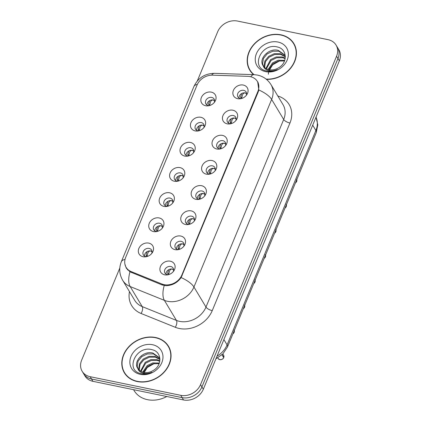 <?xml version="1.0" encoding="UTF-8"?>
<svg xmlns="http://www.w3.org/2000/svg" width="421" height="421" viewBox="0 0 421 421"><rect width="100%" height="100%" fill="white"/><g stroke="black" fill="none" stroke-linecap="round" stroke-linejoin="round"><path stroke-width="0.63" d="M195.218 130.915A7.962 6.573 149 0 1 190.96 122.648A7.962 6.573 149 0 1 200.859 117.291A7.962 6.573 149 0 1 204.29 127.063A7.962 6.573 149 0 1 197.712 131.015A7.962 6.573 149 0 1 195.218 130.915M203.701 127.821A4.778 3.942 -31 0 0 203.68 124.216A4.778 3.942 -31 0 0 201.275 122.585A4.778 3.942 -31 0 0 196.223 124.4A4.778 3.942 -31 0 0 195.486 129.136A4.778 3.942 -31 0 0 197.886 130.763A4.778 3.942 -31 0 0 198.659 130.852M184.793 156.08A7.962 6.573 149 0 1 180.535 147.813A7.962 6.573 149 0 1 190.434 142.456A7.962 6.573 149 0 1 193.865 152.228A7.962 6.573 149 0 1 187.287 156.18A7.962 6.573 149 0 1 184.793 156.08M193.281 152.986A4.778 3.942 -31 0 0 193.255 149.376A4.778 3.942 -31 0 0 190.85 147.75A4.778 3.942 -31 0 0 185.798 149.56A4.778 3.942 -31 0 0 185.061 154.296A4.778 3.942 -31 0 0 187.466 155.928A4.778 3.942 -31 0 0 188.234 156.017M174.368 181.246A7.962 6.573 149 0 1 170.116 172.978A7.962 6.573 149 0 1 180.014 167.616A7.962 6.573 149 0 1 183.445 177.394A7.962 6.573 149 0 1 176.867 181.34A7.962 6.573 149 0 1 174.368 181.246M182.856 178.151A4.778 3.942 -31 0 0 182.83 174.541A4.778 3.942 -31 0 0 180.43 172.915A4.778 3.942 -31 0 0 175.373 174.726A4.778 3.942 -31 0 0 174.641 179.462A4.778 3.942 -31 0 0 177.041 181.088A4.778 3.942 -31 0 0 177.815 181.177M163.948 206.406A7.962 6.573 149 0 1 159.691 198.138A7.962 6.573 149 0 1 169.589 192.781A7.962 6.573 149 0 1 173.02 202.554A7.962 6.573 149 0 1 166.442 206.506A7.962 6.573 149 0 1 163.948 206.406M172.431 203.311A4.778 3.942 -31 0 0 172.41 199.707A4.778 3.942 -31 0 0 170.005 198.075A4.778 3.942 -31 0 0 164.953 199.891A4.778 3.942 -31 0 0 164.216 204.627A4.778 3.942 -31 0 0 166.621 206.253A4.778 3.942 -31 0 0 167.39 206.343M153.523 231.571A7.962 6.573 149 0 1 149.266 223.304A7.962 6.573 149 0 1 159.164 217.946A7.962 6.573 149 0 1 162.601 227.719A7.962 6.573 149 0 1 156.017 231.671A7.962 6.573 149 0 1 153.523 231.571M162.011 228.477A4.778 3.942 -31 0 0 161.985 224.872A4.778 3.942 -31 0 0 159.58 223.241A4.778 3.942 -31 0 0 154.528 225.051A4.778 3.942 -31 0 0 153.791 229.787A4.778 3.942 -31 0 0 156.196 231.418A4.778 3.942 -31 0 0 156.965 231.508M143.098 256.736A7.962 6.573 149 0 1 138.846 248.469A7.962 6.573 149 0 1 148.745 243.106A7.962 6.573 149 0 1 152.176 252.884A7.962 6.573 149 0 1 145.598 256.831A7.962 6.573 149 0 1 143.098 256.736M151.586 253.642A4.778 3.942 -31 0 0 151.56 250.032A4.778 3.942 -31 0 0 149.16 248.406A4.778 3.942 -31 0 0 144.108 250.216A4.778 3.942 -31 0 0 143.372 254.952A4.778 3.942 -31 0 0 145.771 256.578A4.778 3.942 -31 0 0 146.545 256.668M205.637 105.755A7.962 6.573 149 0 1 201.385 97.483A7.962 6.573 149 0 1 211.284 92.125A7.962 6.573 149 0 1 214.715 101.898A7.962 6.573 149 0 1 208.137 105.85A7.962 6.573 149 0 1 205.637 105.755M214.126 102.661A4.778 3.942 -31 0 0 214.1 99.051A4.778 3.942 -31 0 0 211.7 97.425A4.778 3.942 -31 0 0 206.643 99.235A4.778 3.942 -31 0 0 205.906 103.971A4.778 3.942 -31 0 0 208.311 105.597A4.778 3.942 -31 0 0 209.084 105.687M227.224 123.842A7.962 6.573 149 0 1 222.972 115.575A7.962 6.573 149 0 1 232.871 110.218A7.962 6.573 149 0 1 236.302 119.99A7.962 6.573 149 0 1 229.724 123.942A7.962 6.573 149 0 1 227.224 123.842M235.713 120.748A4.778 3.942 -31 0 0 235.686 117.143A4.778 3.942 -31 0 0 233.287 115.512A4.778 3.942 -31 0 0 228.229 117.322A4.778 3.942 -31 0 0 227.493 122.058A4.778 3.942 -31 0 0 229.898 123.69A4.778 3.942 -31 0 0 230.666 123.779M216.799 149.008A7.962 6.573 149 0 1 212.547 140.74A7.962 6.573 149 0 1 222.446 135.378A7.962 6.573 149 0 1 225.877 145.156A7.962 6.573 149 0 1 219.299 149.102A7.962 6.573 149 0 1 216.799 149.008M225.288 145.913A4.778 3.942 -31 0 0 225.261 142.303A4.778 3.942 -31 0 0 222.862 140.677A4.778 3.942 -31 0 0 217.81 142.487A4.778 3.942 -31 0 0 217.073 147.224A4.778 3.942 -31 0 0 219.473 148.855A4.778 3.942 -31 0 0 220.246 148.945M206.379 174.173A7.962 6.573 149 0 1 202.122 165.9A7.962 6.573 149 0 1 212.021 160.543A7.962 6.573 149 0 1 215.452 170.316A7.962 6.573 149 0 1 208.874 174.268A7.962 6.573 149 0 1 206.379 174.173M214.868 171.079A4.778 3.942 -31 0 0 214.842 167.469A4.778 3.942 -31 0 0 212.437 165.842A4.778 3.942 -31 0 0 207.385 167.653A4.778 3.942 -31 0 0 206.648 172.389A4.778 3.942 -31 0 0 209.053 174.015A4.778 3.942 -31 0 0 209.821 174.105M195.954 199.333A7.962 6.573 149 0 1 191.702 191.066A7.962 6.573 149 0 1 201.601 185.708A7.962 6.573 149 0 1 205.032 195.481A7.962 6.573 149 0 1 198.454 199.433A7.962 6.573 149 0 1 195.954 199.333M204.443 196.239A4.778 3.942 -31 0 0 204.417 192.634A4.778 3.942 -31 0 0 202.017 191.002A4.778 3.942 -31 0 0 196.96 192.813A4.778 3.942 -31 0 0 196.228 197.554A4.778 3.942 -31 0 0 198.628 199.18A4.778 3.942 -31 0 0 199.401 199.27M185.535 224.498A7.962 6.573 149 0 1 181.277 216.231A7.962 6.573 149 0 1 191.176 210.874A7.962 6.573 149 0 1 194.607 220.646A7.962 6.573 149 0 1 188.029 224.593A7.962 6.573 149 0 1 185.535 224.498M194.018 221.404A4.778 3.942 -31 0 0 193.997 217.794A4.778 3.942 -31 0 0 191.592 216.168A4.778 3.942 -31 0 0 186.54 217.978A4.778 3.942 -31 0 0 185.803 222.714A4.778 3.942 -31 0 0 188.203 224.346A4.778 3.942 -31 0 0 188.976 224.435M175.11 249.664A7.962 6.573 149 0 1 170.852 241.391A7.962 6.573 149 0 1 180.751 236.034A7.962 6.573 149 0 1 184.182 245.806A7.962 6.573 149 0 1 177.604 249.758A7.962 6.573 149 0 1 175.11 249.664M183.598 246.569A4.778 3.942 -31 0 0 183.572 242.959A4.778 3.942 -31 0 0 181.167 241.333A4.778 3.942 -31 0 0 176.115 243.143A4.778 3.942 -31 0 0 175.378 247.88A4.778 3.942 -31 0 0 177.783 249.506A4.778 3.942 -31 0 0 178.551 249.595M164.685 274.824A7.962 6.573 149 0 1 160.433 266.556A7.962 6.573 149 0 1 170.331 261.199A7.962 6.573 149 0 1 173.762 270.971A7.962 6.573 149 0 1 167.184 274.924A7.962 6.573 149 0 1 164.685 274.824M173.173 271.729A4.778 3.942 -31 0 0 173.147 268.124A4.778 3.942 -31 0 0 170.747 266.493A4.778 3.942 -31 0 0 165.69 268.309A4.778 3.942 -31 0 0 164.958 273.045A4.778 3.942 -31 0 0 167.358 274.671A4.778 3.942 -31 0 0 168.132 274.76M237.649 98.677A7.962 6.573 149 0 1 233.392 90.41A7.962 6.573 149 0 1 243.291 85.053A7.962 6.573 149 0 1 246.722 94.825A7.962 6.573 149 0 1 240.144 98.777A7.962 6.573 149 0 1 237.649 98.677M246.138 95.588A4.778 3.942 -31 0 0 246.111 91.978A4.778 3.942 -31 0 0 243.706 90.352A4.778 3.942 -31 0 0 238.654 92.162A4.778 3.942 -31 0 0 237.918 96.898A4.778 3.942 -31 0 0 240.323 98.525A4.778 3.942 -31 0 0 241.091 98.614M196.565 130.236A4.778 3.942 149 0 1 202.817 125.158A4.778 3.942 149 0 1 204.143 125.684M186.14 155.396A4.778 3.942 149 0 1 192.397 150.323A4.778 3.942 149 0 1 193.718 150.85M175.72 180.562A4.778 3.942 149 0 1 181.972 175.483A4.778 3.942 149 0 1 183.293 176.015M165.295 205.727A4.778 3.942 149 0 1 171.547 200.649A4.778 3.942 149 0 1 172.873 201.175M154.875 230.892A4.778 3.942 149 0 1 161.127 225.814A4.778 3.942 149 0 1 162.448 226.34M144.45 256.052A4.778 3.942 149 0 1 150.702 250.974A4.778 3.942 149 0 1 152.028 251.505M206.99 105.071A4.778 3.942 149 0 1 213.242 99.993A4.778 3.942 149 0 1 214.563 100.524M228.577 123.164A4.778 3.942 149 0 1 234.829 118.085A4.778 3.942 149 0 1 236.149 118.611M218.152 148.324A4.778 3.942 149 0 1 224.404 143.251A4.778 3.942 149 0 1 225.73 143.777M207.727 173.489A4.778 3.942 149 0 1 213.984 168.411A4.778 3.942 149 0 1 215.305 168.937M197.307 198.654A4.778 3.942 149 0 1 203.559 193.576A4.778 3.942 149 0 1 204.88 194.102M186.882 223.814A4.778 3.942 149 0 1 193.134 218.741A4.778 3.942 149 0 1 194.46 219.267M176.457 248.979A4.778 3.942 149 0 1 182.714 243.901A4.778 3.942 149 0 1 184.035 244.433M166.037 274.145A4.778 3.942 149 0 1 172.289 269.066A4.778 3.942 149 0 1 173.61 269.593M238.996 97.998A4.778 3.942 149 0 1 245.254 92.92A4.778 3.942 149 0 1 246.574 93.446M247.927 76.348A14.335 11.825 149 0 1 250.216 76.617A14.335 11.825 149 0 1 257.426 81.5A14.335 11.825 149 0 1 257.873 91.499L181.867 275.002A14.335 11.825 149 0 1 161.911 284.007L131.21 271.613A14.335 11.825 149 0 1 126.137 267.372A14.335 11.825 149 0 1 125.684 257.373L197.049 85.084A14.335 11.825 149 0 1 212.579 75.17L247.927 76.348M266.419 79.337A25.749 21.245 -31 0 0 291.179 67.565A25.749 21.245 -31 0 0 293.874 43.584A25.749 21.245 -31 0 0 280.923 34.811A25.749 21.245 -31 0 0 253.695 44.573A25.749 21.245 -31 0 0 249.727 70.096A25.749 21.245 -31 0 0 253.647 74.643M249.59 69.328A25.749 21.245 -31 0 0 250.379 71.102M155.544 337.5A25.749 21.245 -31 0 0 128.316 347.262A25.749 21.245 -31 0 0 124.348 372.785A25.749 21.245 -31 0 0 137.299 381.563A25.749 21.245 -31 0 0 164.527 371.801A25.749 21.245 -31 0 0 168.495 346.278A25.749 21.245 -31 0 0 155.544 337.5M124.211 372.017A25.749 21.245 -31 0 0 125 373.795M257.641 81.637L258.82 89.983L258.236 91.873L181.119 277.576C177.378 282.754 172.384 285.454 166.137 285.685L162.159 284.959L129.984 271.819L126.258 268.114L124.89 264.078M119.806 268.056L81.653 360.166A15.924 13.14 -31 0 0 82.153 371.275L84.931 375.9A15.924 13.14 -31 0 0 92.941 381.331L183.524 399.95L182.135 397.635A15.924 13.14 -31 0 0 201.933 386.92L337.958 58.519A15.924 13.14 -31 0 0 337.458 47.41A15.924 13.14 -31 0 1 337.958 58.519L201.933 386.92A15.924 13.14 -31 0 1 182.135 397.635L91.552 379.016L182.135 397.635L180.746 395.324A15.924 13.14 -31 0 0 200.543 384.605L336.568 56.203A15.924 13.14 -31 0 0 336.069 45.1A15.924 13.14 -31 0 0 328.059 39.669L237.476 21.05A15.924 13.14 -31 0 0 217.678 31.77L197.27 81.037M83.542 373.59A15.924 13.14 -31 0 0 91.552 379.016A15.924 13.14 -31 0 1 83.542 373.59M82.153 371.275A15.924 13.14 -31 0 0 90.162 376.7L180.746 395.324M169.079 347.325A25.749 21.245 -31 0 0 167.879 345.794M294.453 44.637A25.749 21.245 -31 0 0 293.258 43.105M183.524 399.95A15.924 13.14 -31 0 0 203.322 389.23L339.347 60.834A15.924 13.14 -31 0 0 338.847 49.725L336.069 45.1M295.442 182.888A3.184 2.626 -31 0 0 296.647 181.483L296.279 180.872M296.505 181.251L296.379 180.63M241.954 98.372L241.801 97.788L240.617 96.919L241.154 98.598M246.585 93.772L245.238 92.967C244.122 92.783 243.185 93.425 242.428 94.893L241.801 97.788M241.659 93.551L240.617 96.919M209.947 105.445L209.795 104.861L208.605 103.992L209.653 100.624M214.573 100.845L213.231 100.04C212.116 99.851 211.179 100.493 210.416 101.966L209.795 104.861M208.605 103.992L209.111 105.65M285.017 208.053A3.184 2.626 -31 0 0 286.222 206.643L285.854 206.032M286.222 206.643L285.006 208.085M286.085 206.416L285.954 205.795M231.534 123.537L231.376 122.953L230.192 122.079L231.24 118.717M236.16 118.933L234.813 118.133C233.697 117.943 232.766 118.585 232.003 120.059L231.376 122.953M230.198 122.079L230.729 123.763M274.597 233.218A3.184 2.626 -31 0 0 275.797 231.808L275.434 231.197M275.797 231.808L274.581 233.25M275.66 231.576L275.529 230.961M221.109 148.702L220.957 148.113L219.773 147.245L220.309 148.929M225.74 144.098L224.388 143.293C223.277 143.108 222.341 143.75 221.583 145.219L220.957 148.113M220.815 143.877L219.773 147.245M264.172 258.378A3.184 2.626 -31 0 0 265.377 256.973L265.009 256.363M265.235 256.742L265.109 256.121M210.684 173.862L210.532 173.278L209.348 172.41L209.884 174.089M215.315 169.263L213.968 168.458C212.852 168.274 211.916 168.916 211.158 170.384L210.532 173.278M210.395 169.042L209.348 172.41M253.747 283.543A3.184 2.626 -31 0 0 254.952 282.133L254.584 281.523M254.816 281.907L254.684 281.286M200.264 199.028L200.112 198.444L198.922 197.57L199.465 199.254M204.89 194.423L203.543 193.623C202.433 193.439 201.496 194.081 200.733 195.549L200.112 198.444M199.97 194.207L198.922 197.57M199.522 130.61L199.37 130.026L198.186 129.152L199.228 125.79M204.153 126.011L202.811 125.205C201.696 125.016 200.754 125.658 199.996 127.131L199.37 130.026M198.186 129.152L198.691 130.815M189.097 155.775L188.945 155.186L187.761 154.318L188.803 150.955M193.728 151.171L192.386 150.371C191.271 150.181 190.334 150.823 189.571 152.297L188.945 155.186M187.761 154.318L188.266 155.975M178.678 180.935L178.525 180.351L177.341 179.483L178.383 176.115M183.309 176.336L181.961 175.531C180.846 175.346 179.909 175.983 179.146 177.457L178.525 180.351M177.341 179.483L177.841 181.141M295.242 46.41A25.481 21.024 -31 0 0 294.879 45.778L293.647 43.721A25.481 21.024 -31 0 0 280.828 35.038A25.481 21.024 -31 0 0 253.879 44.7A25.481 21.024 -31 0 0 249.953 69.96A25.481 21.024 -31 0 0 254.079 74.659M266.109 79.085A25.481 21.024 -31 0 0 290.858 67.607A25.481 21.024 -31 0 0 293.647 43.721M268.135 69.439L272.55 62.897L278.176 60.214L284.728 60.34M268.803 69.618L273.04 63.713L278.534 61.061L284.501 60.971M265.93 68.46L270.587 59.635L276.213 56.951L282.28 56.94L285.238 58.14M266.425 68.739L271.082 60.45L276.702 57.766L282.77 57.756L285.159 58.645M264.277 67.16L264.046 66.092L264.909 60.934L268.63 56.367L274.25 53.683L280.318 53.678L285.327 56.503M264.651 67.513L265.398 61.75L269.119 57.182L274.745 54.498L280.807 54.493L285.327 56.846M285.317 56.303L284.622 54.883L278.355 50.409C268.719 47.484 258.084 59.256 263.23 65.871A11.998 9.904 -31 0 0 269.093 69.681A11.998 9.904 -31 0 0 278.618 67.797C287.932 62.645 287.148 49.094 277.697 47.068C261.488 42.163 250.216 67.444 265.946 70.849L266.735 71.033C270.25 71.717 273.787 71.228 277.344 69.57C273.976 70.954 270.84 71.212 267.935 70.344C265.488 69.544 263.92 68.049 263.23 65.871L263.067 65.608M263.325 66.013L262.578 63.639L263.441 58.487L267.156 53.92L272.782 51.236L278.849 51.225L284.859 55.298M268.351 74.212L268.614 71.602M268.687 71.302L272.629 64.834L279.697 60.834M277.934 42.032A17.308 14.282 -31 0 0 256.415 53.678A17.308 14.282 -31 0 0 265.667 71.649A17.308 14.282 -31 0 0 287.185 60.003A17.308 14.282 -31 0 0 277.934 42.032M249.953 69.96L251.19 72.017A25.481 21.024 -31 0 0 251.579 72.633M169.863 349.104A25.481 21.024 -31 0 0 169.5 348.467L168.268 346.409A25.481 21.024 -31 0 0 155.454 337.726A25.481 21.024 -31 0 0 128.5 347.388A25.481 21.024 -31 0 0 124.574 372.648A25.481 21.024 -31 0 0 137.388 381.331A25.481 21.024 -31 0 0 164.343 371.675A25.481 21.024 -31 0 0 168.268 346.409M133.562 389.683L134.136 390.63A26.544 21.903 -31 0 0 147.482 399.676A26.544 21.903 -31 0 0 166.805 396.514M142.756 372.127L147.171 365.586L152.797 362.902L159.349 363.028M143.424 372.306L147.66 366.407L153.155 363.749L159.122 363.66M140.556 371.148L145.213 362.323L150.834 359.639L156.901 359.634L159.859 360.834M141.046 371.427L145.703 363.139L151.323 360.455L157.391 360.45L159.78 361.334M138.898 369.849L138.672 368.78L139.53 363.623L143.251 359.055L148.876 356.371L154.939 356.366L159.948 359.192M139.272 370.201L140.019 364.444L143.74 359.876L149.366 357.192L155.428 357.182L159.948 359.534M159.938 358.992L159.243 357.576L152.981 353.098C143.34 350.172 132.704 361.944 137.856 368.564A11.998 9.904 -31 0 0 143.714 372.369A11.998 9.904 -31 0 0 153.239 370.485C162.553 365.333 161.769 351.782 152.318 349.762C136.109 344.857 124.837 370.133 140.567 373.538L141.356 373.727C144.871 374.406 148.408 373.916 151.965 372.259C148.597 373.648 145.461 373.906 142.556 373.032C140.109 372.232 138.541 370.743 137.856 368.564L137.688 368.296M137.951 368.701L137.199 366.333L138.062 361.176L141.777 356.608L147.403 353.924L153.47 353.919L159.48 357.987M143.308 373.99L147.25 367.522L154.318 363.523M152.555 344.72A17.308 14.282 -31 0 0 131.036 356.371A17.308 14.282 -31 0 0 140.288 374.343A17.308 14.282 -31 0 0 161.806 362.692A17.308 14.282 -31 0 0 152.555 344.72M124.574 372.648L125.811 374.706A25.481 21.024 -31 0 0 126.2 375.327M243.327 308.709A3.184 2.626 -31 0 0 244.527 307.298L244.164 306.688M244.527 307.298L243.312 308.74M244.39 307.072L244.259 306.451M189.839 224.193L189.687 223.604L188.503 222.735L189.04 224.419M194.47 219.588L193.118 218.783C192.008 218.599 191.071 219.241 190.313 220.709L189.687 223.604M189.545 219.367L188.503 222.735M232.902 333.869A3.184 2.626 -31 0 0 234.108 332.464L233.739 331.853M234.108 332.464L232.892 333.9M233.971 332.232L233.839 331.616M179.414 249.353L179.262 248.769L178.078 247.901L178.615 249.585M184.045 244.754L182.698 243.948C181.583 243.764 180.646 244.406 179.888 245.875L179.262 248.769M179.125 244.533L178.078 247.901M223.683 357.624L223.688 357.645C223.235 358.987 221.935 359.655 219.794 359.666L218.173 358.566A3.184 2.626 -31 0 0 219.778 359.65A3.184 2.626 -31 0 0 223.683 357.624L221.978 354.787M223.546 357.397L222.135 354.645M168.995 274.518L168.842 273.934L167.658 273.061L168.195 274.745M173.626 269.919L172.273 269.114C171.163 268.93 170.226 269.572 169.463 271.04L168.842 273.934M168.7 269.698L167.658 273.061M168.253 206.101L168.1 205.516L166.916 204.643L167.958 201.28M172.884 201.501L171.542 200.696C170.426 200.507 169.484 201.149 168.726 202.622L168.1 205.516M166.916 204.643L167.421 206.306M157.833 231.266L157.675 230.676L156.491 229.808L157.538 226.445M162.459 226.661L161.117 225.861C160.001 225.672 159.064 226.314 158.301 227.787L157.675 230.676M156.491 229.808L156.996 231.466M147.408 256.426L147.255 255.842L146.071 254.973L147.113 251.605M152.039 251.826L150.692 251.021C149.576 250.837 148.639 251.479 147.882 252.947L147.255 255.842M146.071 254.973L146.576 256.631M131.21 271.613L131.878 272.734M161.911 284.007L162.574 285.112M181.867 275.002L182.172 275.513M257.873 91.499L258.178 92.01M277.802 95.972A26.544 21.903 149 0 1 289.953 123.021L212.247 310.614A5.31 2.005 22.5 0 1 205.985 307.072L283.691 119.48A21.234 17.519 -31 0 0 283.023 104.666L270.977 84.61A21.234 17.519 149 0 1 271.645 99.424A18.582 7.01 -157.5 0 0 258.82 89.983M212.247 310.614A26.544 21.903 149 0 1 179.251 328.475A26.544 21.903 149 0 1 175.299 327.285L141.088 313.477A26.544 21.903 149 0 1 129.479 291.621M179.588 321.36A21.234 17.519 -31 0 0 205.985 307.072L193.944 287.017A21.234 17.519 149 0 1 167.542 301.304A21.234 17.519 149 0 1 164.379 300.357L130.168 286.543A21.234 17.519 149 0 1 122.653 280.26L134.699 300.315A21.234 17.519 -31 0 0 142.214 306.599L176.425 320.413A21.234 17.519 -31 0 0 179.588 321.36M270.977 84.61C267.777 79.527 263.272 76.348 257.457 75.075L253.91 74.654A18.582 6.478 91.9 0 0 250.784 76.748M181.119 277.576A18.582 7.01 22.5 0 1 193.944 287.017L271.645 99.424L283.691 119.48A5.31 2.005 22.5 0 0 289.953 123.021M125.021 259.436A18.582 7.01 -157.5 0 0 121.332 261.73C118.838 268.072 119.28 274.25 122.653 280.26M121.332 261.73L193.86 86.631A18.582 7.01 22.5 0 1 197.365 84.374M129.984 271.819A18.582 8.915 112 0 0 130.168 286.543L142.214 306.599A5.31 2.547 -68 0 1 141.088 313.477M193.86 86.631C198.007 77.922 204.895 73.491 214.526 73.338A18.582 6.478 91.9 0 0 211.589 75.17M164.227 285.527A18.582 8.915 112 0 0 164.379 300.357L176.425 320.413A5.31 2.547 -68 0 1 175.299 327.285M200.543 384.605L203.322 389.23M336.568 56.203L339.347 60.834M90.162 376.7L92.941 381.331M217.025 356.15A21.234 17.519 -31 0 0 227.087 344.883L315.892 130.494A21.234 17.519 -31 0 0 316.008 117.18M312.698 125.174L315.892 130.494A10.62 4.005 22.5 0 1 316.266 132.615L227.461 347.004A10.62 4.005 22.5 0 0 227.087 344.883L223.893 339.563M296.742 181.24A3.184 2.626 -31 0 0 296.805 179.599M286.322 206.406A3.184 2.626 -31 0 0 286.38 204.764M275.897 231.571A3.184 2.626 -31 0 0 275.96 229.929M265.472 256.736A3.184 2.626 -31 0 0 265.535 255.089M255.052 281.896A3.184 2.626 -31 0 0 255.11 280.254M244.627 307.062A3.184 2.626 -31 0 0 244.69 305.42M234.202 332.227A3.184 2.626 -31 0 0 234.265 330.58M223.783 357.387A3.184 2.626 -31 0 0 223.635 355.287L222.835 353.956M126.137 267.372L127.71 269.998M257.426 81.5L258.32 83M253.91 74.654L214.526 73.338M316.018 117.154L317.797 124.8L316.266 132.615M215.92 358.818L222.835 353.956L227.461 347.004M295.426 182.919L296.647 181.504M296.594 179.141L296.747 181.262M286.175 204.306L286.322 206.427M275.75 229.466L275.902 231.592M264.162 258.41L265.377 256.994M265.325 254.631L265.477 256.757M253.737 283.575L254.958 282.154M254.905 279.797L255.052 281.917M244.48 304.957L244.633 307.083M234.06 330.122L234.208 332.248M218.173 358.566L217.757 357.871M223.635 355.287L223.788 357.408"/></g></svg>
